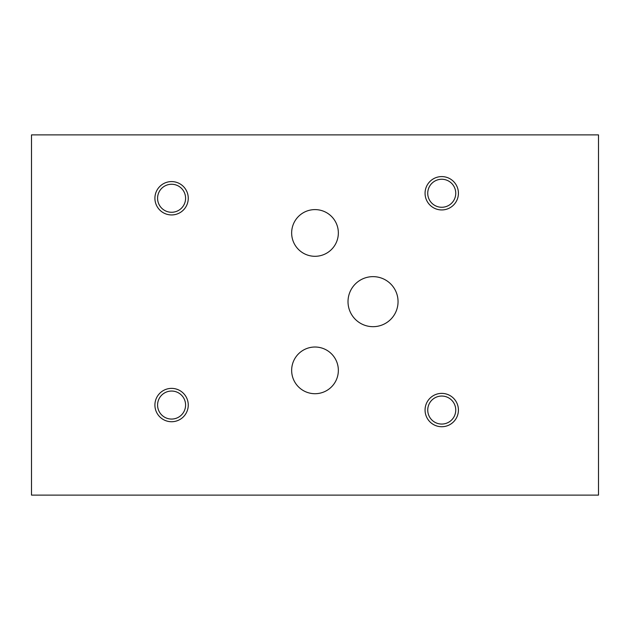 <?xml version="1.0" encoding="UTF-8"?>
<svg xmlns="http://www.w3.org/2000/svg" width="630" height="630" viewBox="0 0 630 630"><rect width="100%" height="100%" fill="white"/><g stroke="black" fill="none" stroke-linecap="round" stroke-linejoin="round"><path stroke-width="0.94" d="M31.5 495.109L598.5 495.109L598.5 134.891L31.5 134.891L31.5 495.109M458.419 193.26A16.679 16.679 0 0 1 441.74 209.94A16.679 16.679 0 0 1 425.061 193.26A16.679 16.679 0 0 1 441.74 176.589A16.679 16.679 0 0 1 458.419 193.26M455.75 193.26A14.01 14.01 0 0 0 434.739 181.133A14.01 14.01 0 0 0 434.739 205.396A14.01 14.01 0 0 0 455.75 193.26M458.419 410.059A16.679 16.679 0 0 1 441.74 426.731A16.679 16.679 0 0 1 425.061 410.059A16.679 16.679 0 0 1 441.74 393.38A16.679 16.679 0 0 1 458.419 410.059M455.75 410.059A14.01 14.01 0 0 0 434.739 397.924A14.01 14.01 0 0 0 434.739 422.187A14.01 14.01 0 0 0 455.75 410.059M188.26 405.051A16.679 16.679 0 0 1 171.581 421.73A16.679 16.679 0 0 1 154.909 405.051A16.679 16.679 0 0 1 171.581 388.379A16.679 16.679 0 0 1 188.26 405.051M188.26 198.261A16.679 16.679 0 0 1 171.581 214.94A16.679 16.679 0 0 1 154.909 198.261A16.679 16.679 0 0 1 171.581 181.59A16.679 16.679 0 0 1 188.26 198.261M338.349 232.95A23.349 23.349 0 0 1 315 256.3A23.349 23.349 0 0 1 291.651 232.95A23.349 23.349 0 0 1 315 209.601A23.349 23.349 0 0 1 338.349 232.95M338.349 370.369A23.349 23.349 0 0 1 315 393.711A23.349 23.349 0 0 1 291.651 370.369A23.349 23.349 0 0 1 315 347.02A23.349 23.349 0 0 1 338.349 370.369M398.05 301.66A25.011 25.011 0 0 1 360.525 323.324A25.011 25.011 0 0 1 360.525 279.996A25.011 25.011 0 0 1 398.05 301.66M185.59 405.051A14.01 14.01 0 0 0 164.58 392.923A14.01 14.01 0 0 0 164.58 417.186A14.01 14.01 0 0 0 185.59 405.051M185.59 198.261A14.01 14.01 0 0 0 164.58 186.133A14.01 14.01 0 0 0 164.58 210.396A14.01 14.01 0 0 0 185.59 198.261"/></g></svg>

